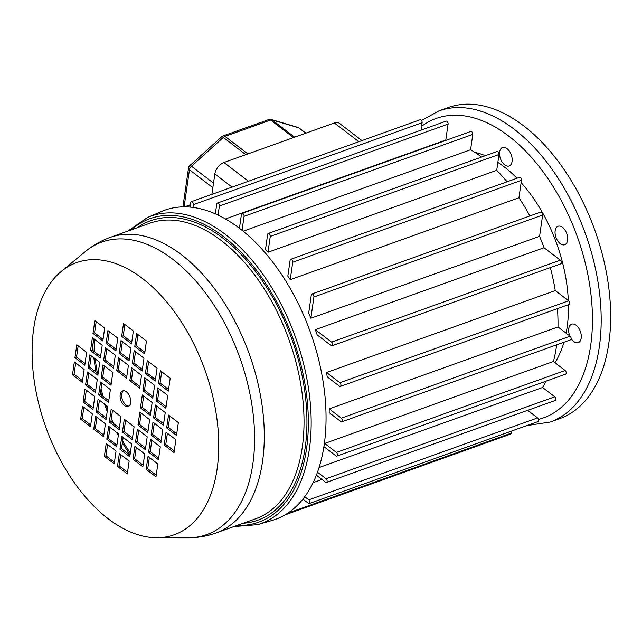 <?xml version="1.0" encoding="UTF-8"?>
<svg xmlns="http://www.w3.org/2000/svg" width="642" height="642" viewBox="0 0 642 642"><rect width="100%" height="100%" fill="white"/><g stroke="black" fill="none" stroke-linecap="round" stroke-linejoin="round"><path stroke-width="0.96" d="M560.201 243.639A9.807 5.738 -109.7 0 0 564.679 244.738A9.807 5.738 -109.7 0 0 567.6 237.018A9.807 5.738 -109.7 0 0 562.544 227.356A9.807 5.738 -109.7 0 0 558.067 226.265A9.807 5.738 -109.7 0 0 555.145 233.977A9.807 5.738 -109.7 0 0 560.201 243.639M504.684 164.874A9.807 5.738 -109.7 0 0 509.162 165.973A9.807 5.738 -109.7 0 0 512.083 158.253A9.807 5.738 -109.7 0 0 507.028 148.591A9.807 5.738 -109.7 0 0 502.55 147.5A9.807 5.738 -109.7 0 0 499.628 155.212A9.807 5.738 -109.7 0 0 504.684 164.874M571.163 338.615A9.807 5.738 -109.7 0 0 573.788 341.544A9.807 5.738 -109.7 0 0 578.265 342.643A9.807 5.738 -109.7 0 0 581.187 334.923A9.807 5.738 -109.7 0 0 576.131 325.261A9.807 5.738 -109.7 0 0 571.653 324.17A9.807 5.738 -109.7 0 0 569.815 336.007M474.735 152.29A121.86 71.246 70.3 0 1 485.296 155.725M497.855 162.418A121.86 71.246 70.3 0 1 504.379 167.016A121.86 71.246 70.3 0 1 516.987 178.235M438.815 110.93L448.276 107.535A165.227 96.605 70.3 0 1 523.76 125.928A165.227 96.605 70.3 0 1 608.897 288.651A165.227 96.605 70.3 0 1 559.712 418.64L550.25 422.027A165.227 96.605 70.3 0 0 599.435 292.046A165.227 96.605 70.3 0 0 514.298 129.323A165.227 96.605 70.3 0 0 438.815 110.93L421.521 120.495M521.127 182.641A121.86 71.246 70.3 0 1 568.306 300.584M568.435 304.685A121.86 71.246 70.3 0 1 566.116 333.174M563.941 342.226A121.86 71.246 70.3 0 1 554.945 362.69M124.436 405.551A8.258 4.831 -109.7 0 0 128.207 406.466A8.258 4.831 -109.7 0 0 130.663 399.966A8.258 4.831 -109.7 0 0 126.41 391.837A8.258 4.831 -109.7 0 0 122.638 390.914A8.258 4.831 -109.7 0 0 120.174 397.414A8.258 4.831 -109.7 0 0 124.436 405.551M123.465 390.753A8.258 4.831 -109.7 0 0 121.86 397.534A8.258 4.831 -109.7 0 0 126.009 404.982A8.258 4.831 -109.7 0 0 128.954 406.065M142.717 278.684A144.578 84.535 -109.7 0 0 61.327 271.373A144.578 84.535 -109.7 0 0 35.872 390.649A144.578 84.535 -109.7 0 0 108.129 518.704A144.578 84.535 -109.7 0 0 156.744 537.747A144.578 84.535 -109.7 0 0 218.465 435.148A144.578 84.535 -109.7 0 0 142.717 278.684M233.792 526.609L257.57 524.666L272.144 520.437A164.2 96.003 -109.7 0 0 324.643 393A164.2 96.003 -109.7 0 0 239.707 228.496A164.2 96.003 -109.7 0 0 161.471 211.483L147.532 217.461L127.927 231.064M135.51 351.688L133.889 362.947L142.364 369.447M137.982 334.546L136.361 345.805L144.835 352.298M133.038 368.829L131.417 380.096L139.892 386.588M122.405 341.648L120.784 352.915L129.267 359.408M119.934 358.798L118.313 370.057L126.795 376.549M109.309 331.617L107.687 342.876L116.162 349.376M106.837 348.758L105.216 360.026L113.69 366.518M96.204 321.578L94.583 332.845L103.065 339.337M93.732 338.727L92.111 349.986L100.593 356.479M146.143 378.868L144.514 390.127L152.997 396.628M148.615 361.727L146.986 372.986L155.468 379.478M159.24 388.9L157.619 400.167L166.101 406.659M161.712 371.758L160.091 383.017L168.565 389.517M124.877 324.507L123.256 335.766L131.738 342.266M143.672 396.01L142.051 407.277L150.525 413.769M156.768 406.049L155.147 417.308L163.63 423.8M91.26 355.869L89.639 367.128L98.122 373.628M104.365 365.908L102.744 377.167L111.218 383.659M169.873 416.08L168.252 427.347L176.727 433.84M78.163 345.837L76.542 357.096L85.017 363.589M75.692 362.979L74.071 374.238L82.545 380.738M167.401 433.23L165.78 444.489L174.255 450.981M154.305 423.19L152.676 434.457L161.158 440.95M141.2 413.159L139.579 424.418L148.053 430.91M88.797 373.018L87.168 384.277L95.65 390.769M101.893 383.049L100.272 394.308L108.755 400.809M107.583 444.521L105.962 455.78L114.445 462.272M151.833 440.34L150.204 451.599L158.686 458.091M149.361 457.481L147.74 468.74L156.215 475.241M138.728 430.301L137.107 441.56L145.582 448.06M136.256 447.442L134.635 458.709L143.118 465.201M86.325 390.159L84.704 401.419L93.178 407.911M83.853 407.301L82.232 418.568L90.707 425.06M99.422 400.191L97.801 411.458L106.283 417.95M96.95 417.34L95.329 428.599L103.811 435.091M112.527 410.23L110.905 421.489L119.38 427.989M110.055 427.371L108.434 438.638L116.908 445.131M125.631 420.269L124.002 431.528L132.485 438.021M120.688 454.552L119.067 465.819L127.541 472.311M123.16 437.411L121.531 448.67L130.013 455.162M134.162 350.652L132.308 363.516L142.139 371.044L143.985 358.18L134.162 350.652M136.634 333.511L134.78 346.367L144.602 353.894L146.456 341.038L136.634 333.511M141.521 375.329L131.69 367.802L129.836 380.658L139.667 388.185L141.521 375.329M130.888 348.149L121.057 340.621L119.211 353.477L129.034 361.005L130.888 348.149M118.593 357.763L116.74 370.627L126.562 378.146L128.416 365.29L118.593 357.763M117.783 338.109L107.96 330.582L106.107 343.446L115.929 350.973L117.783 338.109M105.489 347.731L103.635 360.587L113.465 368.115L115.311 355.259L105.489 347.731M104.686 328.078L94.856 320.551L93.002 333.407L102.832 340.934L104.686 328.078M92.384 337.692L90.538 350.548L100.361 358.075L102.214 345.219L92.384 337.692M144.795 377.833L142.941 390.697L152.764 398.225L154.618 385.361L144.795 377.833M147.267 360.692L145.413 373.548L155.236 381.075L157.089 368.219L147.267 360.692M157.892 387.872L156.038 400.728L165.869 408.256L167.722 395.4L157.892 387.872M160.364 370.723L158.51 383.587L168.34 391.114L170.194 378.25L160.364 370.723M121.675 336.336L131.506 343.863L133.359 330.999L123.529 323.472L121.675 336.336L123.256 335.766M142.323 394.982L140.47 407.839L150.292 415.366L152.146 402.51L142.323 394.982M155.428 405.014L153.574 417.878L163.397 425.397L165.251 412.541L155.428 405.014M99.743 362.361L89.92 354.841L88.066 367.697L97.889 375.225L99.743 362.361M103.017 364.873L101.163 377.729L110.994 385.256L112.848 372.4L103.017 364.873M168.525 415.053L166.671 427.909L176.502 435.437L178.356 422.58L168.525 415.053M76.815 344.802L74.962 357.658L84.792 365.186L86.638 352.33L76.815 344.802M82.32 382.335L84.174 369.471L74.344 361.944L72.49 374.808L82.32 382.335M175.884 439.722L166.053 432.194L164.2 445.05L174.03 452.578L175.884 439.722M162.779 429.691L152.957 422.163L151.103 435.019L160.925 442.547L162.779 429.691M149.682 419.651L139.852 412.124L137.998 424.98L147.829 432.507L149.682 419.651M95.417 392.366L97.271 379.51L87.448 371.983L85.595 384.839L95.417 392.366M110.376 389.542L100.545 382.014L98.691 394.878L108.522 402.406L110.376 389.542M114.212 463.869L116.066 451.013L106.235 443.486L104.381 456.342L114.212 463.869M160.307 446.832L150.485 439.305L148.631 452.161L158.454 459.688L160.307 446.832M155.982 476.837L157.836 463.973L148.013 456.446L146.159 469.31L155.982 476.837M147.211 436.793L137.38 429.265L135.526 442.129L145.357 449.657L147.211 436.793M142.885 466.798L144.739 453.942L134.908 446.415L133.055 459.271L142.885 466.798M94.799 396.652L84.977 389.124L83.123 401.988L92.946 409.508L94.799 396.652M92.328 413.801L82.505 406.274L80.651 419.13L90.482 426.657L92.328 413.801M107.904 406.691L98.074 399.163L96.228 412.02L106.05 419.547L107.904 406.691M105.432 423.832L95.61 416.305L93.756 429.169L103.579 436.688L105.432 423.832M121.001 416.722L111.178 409.195L109.325 422.059L119.155 429.586L121.001 416.722M118.537 433.872L108.707 426.344L106.853 439.2L116.684 446.728L118.537 433.872M134.106 426.761L124.283 419.234L122.429 432.09L132.252 439.618L134.106 426.761M129.162 461.052L119.34 453.525L117.486 466.381L127.309 473.908L129.162 461.052M121.811 436.375L119.958 449.239L129.78 456.759L131.634 443.903L121.811 436.375M121.531 448.67L119.958 449.239M119.067 465.819L117.486 466.381M124.002 431.528L122.429 432.09M108.434 438.638L106.853 439.2M110.905 421.489L109.325 422.059M95.329 428.599L93.756 429.169M97.801 411.458L96.228 412.02M82.232 418.568L80.651 419.13M84.704 401.419L83.123 401.988M134.635 458.709L133.055 459.271M137.107 441.56L135.526 442.129M147.74 468.74L146.159 469.31M150.204 451.599L148.631 452.161M105.962 455.78L104.381 456.342M100.272 394.308L98.691 394.878M87.168 384.277L85.595 384.839M139.579 424.418L137.998 424.98M152.676 434.457L151.103 435.019M165.78 444.489L164.2 445.05M74.071 374.238L72.49 374.808M76.542 357.096L74.962 357.658M168.252 427.347L166.671 427.909M102.744 377.167L101.163 377.729M89.639 367.128L88.066 367.697M155.147 417.308L153.574 417.878M142.051 407.277L140.47 407.839M160.091 383.017L158.51 383.587M157.619 400.167L156.038 400.728M146.986 372.986L145.413 373.548M144.514 390.127L142.941 390.697M92.111 349.986L90.538 350.548M94.583 332.845L93.002 333.407M105.216 360.026L103.635 360.587M107.687 342.876L106.107 343.446M118.313 370.057L116.74 370.627M120.784 352.915L119.211 353.477M131.417 380.096L129.836 380.658M136.361 345.805L134.78 346.367M133.889 362.947L132.308 363.516M446.463 140.173A143.543 83.925 -109.7 0 0 445.797 140.036L225.454 218.962M481.572 157.057A143.543 83.925 -109.7 0 0 470.586 149.746L243.149 231.216M511.513 431.071L511.209 433.157A2.062 1.204 70.3 0 1 510.599 434.096L284.96 514.916M313.127 482.632L321.995 479.454M319.066 467.553L542.586 387.487A143.543 83.925 -109.7 0 0 546.133 381.123M324.033 445.837A143.543 83.925 -109.7 0 0 324.692 443.445L553.412 361.518A143.543 83.925 -109.7 0 0 556.662 344.834M557.978 326.938L329.25 408.866A143.543 83.925 70.3 0 1 329.137 412.589L340.862 421.569A2.062 1.204 70.3 0 0 341.801 421.794L570.529 339.867A2.062 1.204 70.3 0 0 571.139 338.246A2.062 1.204 70.3 0 0 570.08 336.207L557.978 326.938A143.543 83.925 -109.7 0 0 557.433 308.625M326.545 372.52L339.875 382.736A2.062 1.204 70.3 0 1 340.942 384.767A2.062 1.204 70.3 0 1 340.324 386.396A2.062 1.204 70.3 0 1 339.377 386.163L327.203 376.838A143.543 83.925 -109.7 0 0 326.545 372.52L555.266 290.593A143.543 83.925 -109.7 0 0 550.298 267.594M315.318 329.659L331.577 342.114A2.062 1.204 70.3 0 1 332.644 344.152A2.062 1.204 70.3 0 1 332.026 345.773A2.062 1.204 70.3 0 1 331.087 345.54L317.14 334.859A143.543 83.925 -109.7 0 0 315.318 329.659L544.039 247.732A143.543 83.925 -109.7 0 0 539.577 236.32L310.856 318.247A143.543 83.925 -109.7 0 0 308.674 313.216L311.298 294.959A2.062 1.204 70.3 0 1 311.916 294.02A2.062 1.204 70.3 0 1 313.368 294.806A2.062 1.204 70.3 0 1 313.922 296.965L310.856 318.247M529.867 215.953A143.543 83.925 -109.7 0 0 518.945 197.752L290.224 279.679A143.543 83.925 -109.7 0 0 287.825 276.156L290.12 260.219A2.062 1.204 70.3 0 1 290.738 259.28A2.062 1.204 70.3 0 1 292.19 260.066A2.062 1.204 70.3 0 1 292.744 262.233L290.224 279.679M507.092 181.782A143.543 83.925 -109.7 0 0 496.715 170.315L267.995 252.242A143.543 83.925 -109.7 0 0 265.443 249.738L267.658 234.402A2.062 1.204 70.3 0 1 268.268 233.463A2.062 1.204 70.3 0 1 269.72 234.242A2.062 1.204 70.3 0 1 270.274 236.408L267.995 252.242M211.892 194.349L214.837 173.902A10.328 6.211 -52.5 0 1 223.962 162.498L334.378 122.951A10.328 6.211 -52.5 0 1 339.417 123.328L361.96 140.59M239.442 228.287L241.448 214.332A2.062 1.204 70.3 0 1 242.066 213.393L470.787 131.466A2.062 1.204 70.3 0 1 472.239 132.244A2.062 1.204 70.3 0 1 472.793 134.411L470.586 149.746M242.066 213.393A2.062 1.204 70.3 0 1 243.519 214.171A2.062 1.204 70.3 0 1 244.072 216.338L242.058 230.334M215.335 213.842L216.755 204.02A2.062 1.204 70.3 0 1 217.365 203.081L446.086 121.153A2.062 1.204 70.3 0 1 447.538 121.94A2.062 1.204 70.3 0 1 448.092 124.099L445.797 140.036M217.365 203.081A2.062 1.204 70.3 0 1 218.818 203.867A2.062 1.204 70.3 0 1 219.371 206.034L218.063 215.094M190.12 207.109L190.762 202.631A2.062 1.204 70.3 0 1 191.38 201.692L420.101 119.765A2.062 1.204 70.3 0 1 421.553 120.552A2.062 1.204 70.3 0 1 422.107 122.71L421.04 130.125M191.38 201.692A2.062 1.204 70.3 0 1 192.833 202.479A2.062 1.204 70.3 0 1 193.386 204.637L192.985 207.43M311.916 294.02L540.636 212.093A2.062 1.204 70.3 0 1 542.089 212.879A2.062 1.204 70.3 0 1 542.642 215.038L539.577 236.32M290.738 259.28L519.458 177.352A2.062 1.204 70.3 0 1 520.911 178.139A2.062 1.204 70.3 0 1 521.464 180.306L518.945 197.752M268.268 233.463L496.988 151.536A2.062 1.204 70.3 0 1 498.441 152.315A2.062 1.204 70.3 0 1 498.994 154.481L496.715 170.315M329.25 408.866L341.351 418.135A2.062 1.204 70.3 0 1 342.419 420.173A2.062 1.204 70.3 0 1 341.801 421.794M555.266 290.593L568.595 300.809A2.062 1.204 70.3 0 1 569.663 302.839A2.062 1.204 70.3 0 1 569.045 304.469L340.324 386.396M544.039 247.732L560.297 260.187A2.062 1.204 70.3 0 1 561.365 262.225A2.062 1.204 70.3 0 1 560.747 263.846L332.026 345.773M304.741 496.699L308.85 499.845A2.062 1.204 70.3 0 1 309.917 501.875A2.062 1.204 70.3 0 1 309.3 503.505A2.062 1.204 70.3 0 1 308.353 503.272L302.904 499.099M527.676 410.342L537.571 417.918A2.062 1.204 70.3 0 1 538.638 419.948A2.062 1.204 70.3 0 1 538.02 421.577L309.3 503.505M317.493 472.199L326.04 478.747A2.062 1.204 70.3 0 1 327.107 480.778A2.062 1.204 70.3 0 1 326.489 482.407A2.062 1.204 70.3 0 1 325.542 482.174L316.386 475.16M542.586 387.487L554.76 396.82A2.062 1.204 70.3 0 1 555.828 398.851A2.062 1.204 70.3 0 1 555.21 400.48L326.489 482.407M324.692 443.445L336.416 452.425A2.062 1.204 70.3 0 1 337.475 454.456A2.062 1.204 70.3 0 1 336.865 456.085A2.062 1.204 70.3 0 1 335.918 455.852L323.905 446.655M553.412 361.518L565.137 370.498A2.062 1.204 70.3 0 1 566.196 372.529A2.062 1.204 70.3 0 1 565.586 374.158L336.865 456.085M538.518 419.395A159.031 92.986 -109.7 0 0 591.242 296.933A159.031 92.986 -109.7 0 0 508.825 136.16A159.031 92.986 -109.7 0 0 421.585 126.322M215.897 533.021A156.969 91.774 -109.7 0 0 262.626 409.532A156.969 91.774 -109.7 0 0 181.742 254.946A156.969 91.774 -109.7 0 0 110.031 237.468L149.779 223.231A156.969 91.774 -109.7 0 1 221.49 240.71A156.969 91.774 -109.7 0 1 302.374 395.295A156.969 91.774 -109.7 0 1 255.644 518.776L215.897 533.021C206.868 536.222 197.551 537.819 187.962 537.795A155.38 90.851 -109.7 0 0 254.296 427.532A155.38 90.851 -109.7 0 0 172.883 259.368A155.38 90.851 -109.7 0 0 85.41 251.512L61.327 271.373M243.157 523.254A159.031 92.986 -109.7 0 0 306.427 407.132A159.031 92.986 -109.7 0 0 223.312 238.431A159.031 92.986 -109.7 0 0 137.3 227.701M257.57 524.666A163.261 95.457 -109.7 0 0 309.773 397.952A163.261 95.457 -109.7 0 0 225.318 234.378A163.261 95.457 -109.7 0 0 147.532 217.461M237.026 525.445A161.198 94.254 -109.7 0 0 308.12 412.75A161.198 94.254 -109.7 0 0 223.577 236.633A161.198 94.254 -109.7 0 0 131.161 229.9M287.688 513.223L511.209 433.157M130.326 453.011A127.967 74.817 70.3 0 1 122.654 440.91M113.626 423.576A127.967 74.817 70.3 0 1 111.339 418.464M107.551 409.106A127.967 74.817 70.3 0 1 106.179 405.367M103.258 396.595A127.967 74.817 70.3 0 1 101.043 388.972M97.391 373.066A127.967 74.817 70.3 0 1 95.249 358.926M94.583 351.88A127.967 74.817 70.3 0 1 94.085 338.992M232.083 187.111L214.837 173.902M248.438 181.253L223.962 162.498M358.854 141.705L334.378 122.951M186.019 206.876L190.377 205.32M244.072 216.338L472.793 134.411M219.371 206.034L448.092 124.099M193.386 204.637L422.107 122.71M313.922 296.965L542.642 215.038M292.744 262.233L521.464 180.306M270.274 236.408L498.994 154.481M341.351 418.135L570.08 336.207M339.875 382.736L568.595 300.809M331.577 342.114L560.297 260.187M308.85 499.845L537.571 417.918M326.04 478.747L554.76 396.82M336.416 452.425L565.137 370.498M293.514 137.589L270.611 120.046L224.981 136.385L247.884 153.928M212.847 187.689L189.454 169.769L184.11 206.86M245.854 154.658L223.336 137.412L191.46 166.23L213.505 183.122M305.752 133.199L298.723 127.814L272.128 119.942L294.638 137.187M298.723 127.814A4.133 2.48 -52.5 0 1 299.228 128.071A4.133 4.133 0 0 0 297.888 127.389A4.133 3.218 106.5 0 1 298.723 127.814M272.128 119.942A4.133 3.218 -73.5 0 0 271.293 119.508A4.133 4.133 0 0 0 268.725 119.581A4.133 2.416 -109.7 0 1 270.611 120.046A4.133 2.48 -52.5 0 1 272.128 119.942M223.095 135.927A4.133 4.133 0 0 0 221.715 136.754A4.133 0.963 -132.1 0 1 223.336 137.412A4.133 2.48 -52.5 0 1 224.981 136.385A4.133 2.416 -109.7 0 0 223.095 135.927L268.725 119.581M191.46 166.23A4.133 0.963 -132.1 0 0 189.839 165.572A4.133 4.133 0 0 0 188.515 168.052A4.133 2.247 -171.8 0 0 189.454 169.769A4.133 2.48 -52.5 0 1 191.46 166.23M526.785 425.598L550.25 422.027M110.031 237.468C101.019 240.726 92.809 245.405 85.41 251.512M156.744 537.747L187.962 537.795M92.801 345.195L93.146 350.781M93.812 357.819L95.931 371.951M100.625 391.877L101.645 395.368M104.477 404.067L107.214 411.49M111.018 420.687L111.62 422.043M116.579 432.371L118.28 435.621M122.365 442.9L130.045 454.961M184.487 206.86L190.465 204.718M305.873 133.159L299.228 128.071M297.888 127.389L271.293 119.508M221.715 136.754L189.839 165.572M182.922 206.876L188.515 168.052"/></g></svg>
